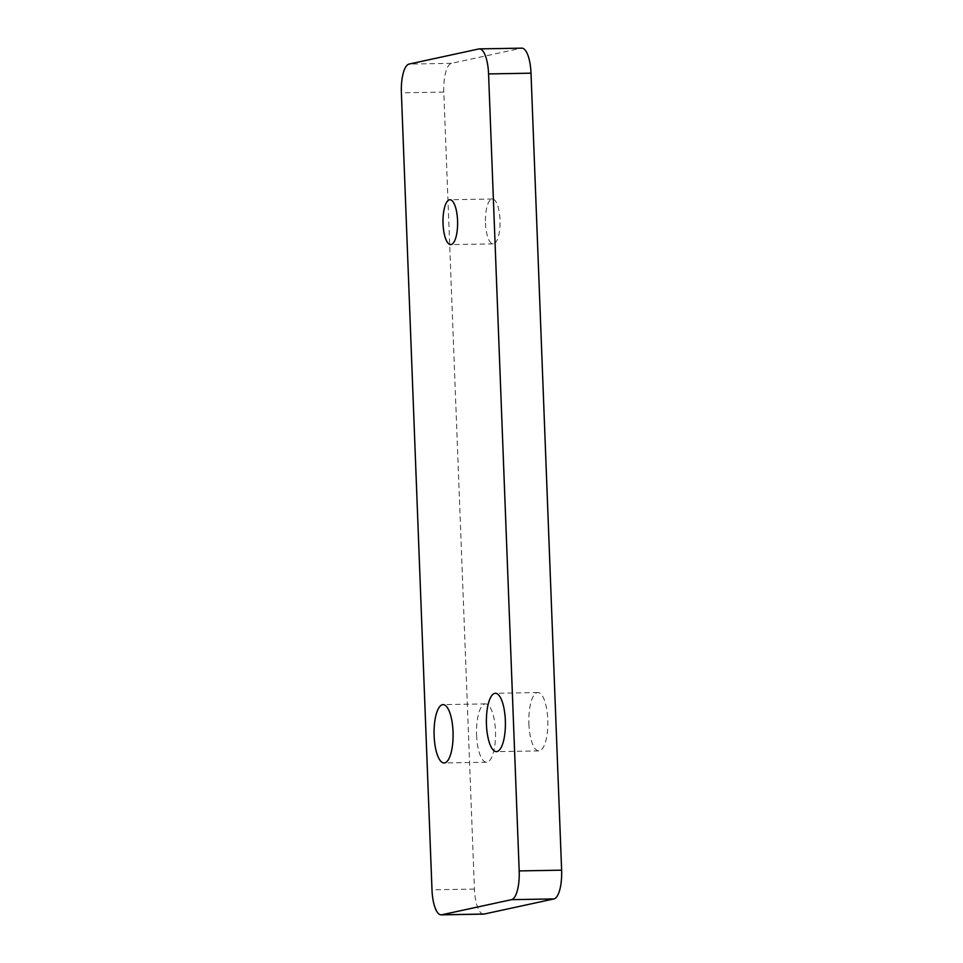<?xml version="1.0" encoding="UTF-8"?>
<svg xmlns="http://www.w3.org/2000/svg" width="963" height="963" viewBox="0 0 963 963"><rect width="100%" height="100%" fill="white"/><g stroke="black" fill="none" stroke-linecap="round" stroke-linejoin="round"><path stroke-width="0.72" stroke-dasharray="4.82 3.61" d="M483.619 914.116A26.94 8.763 89 0 1 474.434 889.078L443.811 92.087A26.94 8.763 89 0 1 451.503 63.329L521.26 48.21A26.94 8.763 89 0 1 521.826 48.15M485.472 223.019A22.45 7.307 -91 0 0 493.128 243.88A22.45 7.307 -91 0 0 500.05 221.309A22.45 7.307 -91 0 0 492.358 199.004A22.45 7.307 -91 0 0 485.472 223.019M476.577 735.106A29.179 9.498 -91 0 0 486.532 762.239A29.179 9.498 -91 0 0 495.524 732.891A29.179 9.498 -91 0 0 485.521 703.881A29.179 9.498 -91 0 0 476.577 735.106M528.892 723.767A29.179 9.498 -91 0 0 538.847 750.899A29.179 9.498 -91 0 0 547.839 721.552A29.179 9.498 -91 0 0 537.836 692.541A29.179 9.498 -91 0 0 528.892 723.767M474.434 889.078L431.99 889.812M443.811 92.087L401.378 92.821M451.503 63.329L409.058 64.076M521.26 48.21L478.816 48.957M537.836 692.541L495.391 693.288M538.847 750.899L496.402 751.634M485.521 703.881L443.076 704.627M486.532 762.239L444.087 762.973M492.358 199.004L449.914 199.738M493.128 243.88L450.696 244.614"/><path stroke-width="1.44" d="M479.381 48.884L521.826 48.15A26.94 8.763 89 0 1 531.01 73.188L561.622 870.179A26.94 8.763 89 0 1 553.942 898.924L484.184 914.043A26.94 8.763 89 0 1 483.619 914.116L441.174 914.85A26.94 8.763 -91 0 0 441.74 914.79L511.497 899.671A26.94 8.763 -91 0 0 519.189 870.913L488.566 73.922A26.94 8.763 -91 0 0 479.381 48.884A26.94 8.763 -91 0 0 478.816 48.957L409.058 64.076A26.94 8.763 -91 0 0 401.378 92.821L431.99 889.812A26.94 8.763 -91 0 0 441.174 914.85M486.447 724.501A29.179 9.498 89 0 1 495.391 693.288A29.179 9.498 89 0 1 505.394 722.298A29.179 9.498 89 0 1 496.402 751.634A29.179 9.498 89 0 1 486.447 724.501M434.132 735.84A29.179 9.498 89 0 1 443.076 704.627A29.179 9.498 89 0 1 453.079 733.637A29.179 9.498 89 0 1 444.087 762.973A29.179 9.498 89 0 1 434.132 735.84M443.04 223.753A22.45 7.307 89 0 1 449.914 199.738A22.45 7.307 89 0 1 457.606 222.044A22.45 7.307 89 0 1 450.696 244.614A22.45 7.307 89 0 1 443.04 223.753M484.184 914.043L441.74 914.79M531.01 73.188L488.566 73.922M561.622 870.179L519.189 870.913M553.942 898.924L511.497 899.671"/></g></svg>
